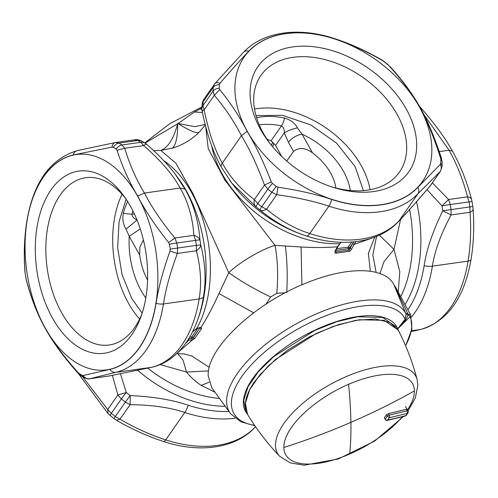 <?xml version="1.0" encoding="UTF-8"?>
<svg xmlns="http://www.w3.org/2000/svg" width="498" height="498" viewBox="0 0 498 498"><rect width="100%" height="100%" fill="white"/><g stroke="black" fill="none" stroke-linecap="round" stroke-linejoin="round"><path stroke-width="0.75" d="M214.825 392.181L201.267 385.371C195.839 381.904 190.927 377.465 186.526 372.056L160.188 364.586M177.543 353.499L183.077 360.141L186.526 372.056L208.587 370.885M265.957 304.185L270.657 296.97L276.788 293.347L285.398 292.756M379.383 235.162L393.98 249.386L384.014 261.643L379.899 273.508M400.622 219.313L393.98 249.386L399.807 271.609L398.188 292.027M376.924 236.245L376.289 237.689L372.828 254.995L376.127 272.356M335.335 250.581L334.917 251.403C334.961 252.922 335.378 253.507 336.169 253.158L349.272 251.316C349.733 251.484 350.511 250.731 351.607 249.056L354.041 244.443L372.946 237.764M200.333 327.721L201.099 327.429C207.106 317.805 213.063 306.519 218.983 293.559L228.769 272.674C240.111 261.898 260.784 249.691 275.008 245.346L301.091 247.002C314.275 247.755 326.377 247.68 337.401 246.784L340.893 242.283M334.917 251.403L337.401 246.784L337.924 246.535L335.478 251.117L336.125 251.857L336.169 253.158M201.939 107.985L194.45 112.031L178.103 123.498L145.08 143.119M191.742 355.952L209.316 367.362M205.662 126.33L208.251 148.665L224.716 179.778L275.008 245.346C277.703 259.626 278.295 275.631 276.788 293.347M205.313 124.967L198.87 132.524C191.413 139.801 182.635 144.993 172.532 148.093L160.829 150.427L175.813 163.089L192.888 193.467L228.769 272.674C240.982 281.333 254.945 289.431 270.657 296.97M177.12 353.25L192.265 340.041L194.513 338.746L201.478 328.767L201.099 327.429L196.835 328.4L192.583 331.78M335.59 250.836L336.125 251.857L349.061 250.04L349.272 251.316M335.789 250.388L348.27 248.626L349.061 250.04L350.026 248.514L351.607 249.056M120.46 373.799L126.299 392.511A11.261 0.903 129.1 0 0 121.369 398.954L117.889 394.97L126.299 392.511A122.832 82.512 -145.1 0 0 130.183 395.586C153.079 396.632 172.433 399.85 188.244 405.223A11.261 3.418 108.2 0 1 184.814 412.493L165.703 439.859C150.944 435.128 135.693 428.249 119.962 419.229L116.327 420.2C132.344 429.407 148.062 436.497 163.475 441.465A7.507 2.278 -71.8 0 0 165.703 439.859A112.616 75.646 -145.1 0 0 254.864 427.321L255.412 426.537M192.029 338.491L191.848 340.14L192.265 340.041L192.029 338.491L193.23 337.937L194.513 338.746M191.848 340.14L187.833 340.109M172.532 148.093C174.636 145.989 176.111 142.142 176.964 136.552C177.549 131.821 177.786 127.556 177.668 123.753C173.634 138.786 168.025 147.676 160.829 150.427L153.677 150.657M199.841 327.323L200.115 328.076L201.478 328.767M205.188 124.488L194.687 126.635L178.103 123.498C185.748 128.671 196.044 133.757 198.87 132.524M336.592 248.714L348.258 247.076A1.127 0.679 82 0 0 348.27 248.626A1.127 0.461 150.7 0 0 349.64 247.817L350.026 248.514L352.572 243.715L354.041 244.443L355.995 241.648M266.897 139.042L270.999 140.847L281.47 125.857C283.443 126.99 284.389 129.337 284.302 132.898C287.757 130.713 292.139 129.044 297.437 127.874L302.062 134.174A11.261 4.887 -29.2 0 0 288.392 142.235L293.534 151.436L286.724 161.047M281.762 156.515L275.556 145.416L270.999 140.847M137.012 219.985L136.994 219.973C133.775 218.373 132.076 216.474 131.902 214.277L134.367 213.928M108.041 413.633L114.011 418.65A7.507 0.38 -52.5 0 1 115.287 416.527L125.359 402.104L130.134 404.656L130.183 395.586A11.261 0.566 127.5 0 0 125.359 402.104A126.131 84.728 -145.1 0 1 121.369 398.954L111.297 413.377L107.717 409.543L108.041 413.633L78.429 373.612M188.804 338.559A9.263 4.015 150.8 0 0 191.786 338.478A1.127 0.616 79.1 0 1 191.705 336.934L191.705 336.934A1.127 0.759 34.9 0 1 193.087 337.675L199.966 327.821L193.23 337.937L191.817 338.534L188.867 338.671L188.537 340.29A102.295 61.435 -98 0 1 185.598 343.396M200.258 327.728L196.835 328.4A102.295 61.435 -98 0 0 208.189 295.077A102.295 61.435 -98 0 0 163.78 160.711M200.377 327.728L200.731 327.416M407.874 309.787A109.317 65.655 82 0 0 424.128 265.783C426.525 249.641 432.743 231.309 442.797 210.785L451.057 209.571L451.064 214.943L442.797 210.785A122.832 73.772 82 0 0 442 205.892A11.261 0.51 -9.9 0 1 450.242 204.547A126.131 75.752 82 0 1 451.057 209.571L469.863 206.925L470.062 212.273C472.428 211.189 473.399 209.895 472.988 208.394M427.023 189.663L442 205.892L448.542 199.505L450.242 204.547L469.041 201.902L467.541 196.835C470.143 197.202 471.5 198.235 471.612 199.935M306.438 235.952C290.415 230.867 274.884 222.183 259.844 209.895L259.844 209.895A11.261 0.566 -52.5 0 1 261.774 206.738L266.555 209.291C263.803 210.747 261.568 210.947 259.844 209.895A122.832 82.512 34.9 0 1 255.966 206.826A11.261 0.903 -50.9 0 1 257.79 203.589A126.131 84.728 34.9 0 0 261.774 206.738L271.846 192.315L276.732 194.718L277.996 187.186C298.607 190.28 316.504 194.369 331.693 199.455A7.507 2.278 108.2 0 1 328.879 206.172L309.768 233.543A112.616 75.646 34.9 0 0 398.935 221L398.344 221.722C378.43 242.924 342.711 247.687 307.77 236.376A109.317 73.43 34.9 0 1 306.438 235.952A11.261 3.418 -71.8 0 0 309.768 233.543C294.978 228.875 280.567 220.795 266.555 209.291L276.732 194.718C296.864 197.451 314.25 201.267 328.879 206.172A112.616 75.646 -145.1 0 0 418.046 193.629L440.027 171.748C441.539 169.513 441.645 167.048 440.344 164.346L417.89 187.335A108.863 73.125 -145.1 0 1 416.664 188.574A108.863 73.125 -145.1 0 1 331.693 199.455M229.752 180.376L231.825 183.133L255.966 206.826C254.248 205.164 253.7 202.754 254.31 199.605L257.79 203.589L267.862 189.165L264.488 185.032L271.286 181.882C263.523 161.825 255.48 144.986 247.157 131.36L241.424 135.73L222.313 163.101C229.858 176.989 240.528 189.159 254.31 199.605L264.488 185.032C257.18 165.311 249.492 148.877 241.424 135.73C234.44 121.942 225.407 108.458 214.321 95.274L213.063 91.115L202.991 105.539L204.143 109.846C202.194 110.606 201.678 111.098 202.599 111.34M259.228 124.842A71.438 47.989 34.9 0 1 281.47 125.857A11.261 4.526 101.5 0 0 284.526 118.014C290.608 119.862 294.909 123.149 297.437 127.874M293.534 151.436C298.993 147.128 305.318 147.601 312.514 152.861L302.062 134.174A64.958 43.631 34.9 0 1 343.415 171.237A64.958 43.631 34.9 0 1 350.306 190.516M140.255 228.862L129.231 236.338L126.075 229.173C123.187 224.666 122.259 219.388 123.299 213.325L131.902 214.277A71.438 42.903 -98 0 1 132.91 210.909M137.006 219.973L126.075 229.173M143.418 240.005L139.882 246.996L139.677 255.032A48.798 29.307 -98 0 0 147.582 280.094M145.192 143.194A11.261 7.987 123 0 0 140.772 142.316A126.131 75.752 -98 0 0 137.741 140.461A11.261 8.149 120.1 0 1 141.955 141.208L145.192 143.194A11.261 11.261 0 0 1 146.468 144.152C159.348 155.37 169.569 166.251 177.145 176.79L179.087 179.479A105.588 63.42 -98 0 1 203.825 297.281A105.588 63.42 82 0 1 198.503 317.525L197.557 320.139A109.317 65.655 -98 0 0 203.072 299.18A109.317 65.655 -98 0 0 203.47 296.82C206.247 280.635 205.338 263.305 200.738 244.835L196.386 245.396L196.393 250.762C199.132 248.975 200.582 247.002 200.738 244.835A122.832 73.772 -98 0 0 199.941 239.943A11.261 0.51 170.1 0 0 195.571 240.366L193.878 235.33C197.059 236.239 199.082 237.776 199.941 239.943C198.503 220.807 193.529 203.881 185.032 189.159L175.215 174.188M429.65 186.607A11.261 11.261 0 0 0 430.334 185.723L429.65 186.607C416.552 201.871 406.119 213.58 398.344 221.722M231.831 183.139L221.398 167.34L218.249 161.321C211.594 147.918 206.228 131.173 202.151 111.073A11.261 11.261 0 0 1 201.927 108.689A11.261 7.588 0.7 0 1 202.991 105.539A126.131 84.728 34.9 0 1 203.128 101.81L213.2 87.38L214.277 84.374M221.548 167.571C220.807 166.276 221.062 164.782 222.313 163.101C214.812 150.06 208.755 132.312 204.143 109.846L214.321 95.274L219.711 89.59C230.761 103.198 239.905 117.123 247.157 131.36M363.409 190.622L355.08 166.513L336.48 143.051L310.814 124.961L282.391 115.268L255.978 115.604M335.876 188.014A48.798 32.781 34.9 0 0 312.514 152.861M126.137 199.212L119.072 221.654L117.659 247.88L122.078 274.616L131.777 298.52L142.16 313.161M110.102 415.556A7.507 0.604 -50.9 0 1 111.297 413.377A126.131 84.728 -145.1 0 0 115.287 416.527L119.962 419.229L130.134 404.656C152.008 404.918 170.235 407.526 184.814 412.493A112.616 75.646 -145.1 0 0 235.031 418.22M109.155 375.996A11.261 11.261 0 0 1 108.589 376.09L151.94 367.244A11.261 8.995 -102.7 0 1 151.355 367.35A112.616 67.635 -98 0 0 199.119 298.949L163.437 303.973C165.722 289.064 170.372 272.219 177.394 253.438L170.03 251.011C163.089 270.377 158.439 287.8 156.067 303.276A7.507 2.739 9.1 0 0 163.437 303.973A112.616 67.635 -98 0 1 115.679 372.373L151.355 367.35L108.919 376.034L89.628 378.76C88.719 379.171 86.833 378.779 83.975 377.577A7.507 5.428 120.1 0 1 82.114 375.305A122.377 73.499 82 0 1 79.176 373.5L77.968 372.417C63.875 356.711 53.012 342.008 45.368 328.3L45.561 328.966C53.336 342.854 64.186 357.62 78.111 373.27L77.968 372.417M185.032 189.159L180.127 188.039C173.03 174.761 160.891 160.605 143.71 145.572C145.553 144.084 146.512 143.71 146.58 144.457M439.217 151.597L449.078 150.209L452.452 151.112C460.469 165.473 466.825 181.54 471.538 199.331L472.036 201.646A7.507 0.336 170.1 0 0 469.041 201.902A126.131 75.752 82 0 1 469.863 206.925L472.839 206.558L472.036 201.646M202.076 104.723A11.261 11.261 0 0 1 204.08 98.978L203.128 101.81A11.261 7.719 3.6 0 0 202.076 104.723L201.927 108.689M370.058 189.744A84.461 56.735 34.9 0 0 254.515 109.062M122.078 194.232A84.461 50.728 -98 0 0 114.534 218.242A84.461 50.728 -98 0 0 139.639 319.069M141.955 141.208A11.261 11.261 0 0 0 134.74 139.795L115.412 142.528L118.941 143.107L137.741 140.461L134.41 139.857M137.703 196.063C144.962 210.318 155.276 225.818 168.648 242.551L174.879 238C161.576 221.828 151.436 206.844 144.451 193.056C136.377 179.915 129.804 164.975 124.712 148.248L143.71 145.572L140.772 142.316L121.973 144.962L124.712 148.248L117.067 150.265C122.514 167.185 129.393 182.455 137.703 196.063L144.451 193.056L180.127 188.039C188.076 201.69 192.664 217.452 193.878 235.33L174.879 238L176.765 243.012L195.571 240.366A126.131 75.752 -98 0 1 196.386 245.396L177.587 248.035L177.394 253.438L196.393 250.762C200.8 267.955 201.709 284.022 199.119 298.949A11.261 4.109 -170.9 0 0 203.47 296.82M419.69 106.647L419.889 106.796C433.814 122.446 444.664 137.211 452.439 151.099M214.744 83.807C215.721 82.481 217.452 82.313 219.942 83.309C231.402 70.031 241.026 59.312 248.807 51.145A7.507 5.534 -136.4 0 0 243.522 52.271C263.044 31.405 299.049 26.724 334.525 38.601C349.932 43.569 365.65 50.659 381.673 59.866L382.29 60.47C366.074 51.089 350.312 43.936 334.998 39.025A7.507 2.278 -71.8 0 0 334.525 38.601A7.507 2.278 -71.8 0 0 333.828 38.688M382.29 60.47L383.821 61.509A122.377 82.201 -145.1 0 1 387.693 64.566A7.507 0.604 -50.9 0 1 387.898 64.51L389 65.78C401.394 79.194 411.572 92.977 419.54 107.114L420.368 107.836C428.031 121.711 435.096 138.649 441.564 158.657L440.574 158.065C434.163 137.828 427.147 120.84 419.54 107.114M440.531 171.125L429.849 186.32C416.689 201.653 406.38 213.212 398.935 221L418.046 193.629C419.173 191.848 419.123 189.75 417.89 187.335M331.487 186.8A84.461 56.735 34.9 0 0 394.839 177.543A84.461 56.735 34.9 0 0 399.446 172.109A84.461 56.735 34.9 0 0 366.951 80.359A84.461 56.735 34.9 0 0 265.552 69.963A84.461 56.735 34.9 0 0 260.946 75.397A84.461 56.735 34.9 0 0 270.563 144.258M125.757 198.658A84.461 50.728 -98 0 0 85.656 177.718A84.461 50.728 -98 0 0 47.665 227.648A84.461 50.728 -98 0 0 109.187 344.996A84.461 50.728 -98 0 0 141.955 313.802M89.926 378.704C87.131 379.015 84.841 377.963 83.066 375.548L109.896 369.398A7.507 5.995 77.3 0 0 115.679 372.373L89.926 378.704M45.548 328.954C37.531 314.593 31.175 298.526 26.462 280.741L26.388 280.131C31.113 298.084 37.437 314.138 45.368 328.3M26.967 220.589C24.365 236.264 23.674 253.121 24.9 271.149L25.012 271.671C23.748 253.451 24.414 236.587 27.01 221.087A108.863 65.381 82 0 1 27.402 218.734A108.863 65.381 82 0 1 73.181 154.965A7.507 5.995 -102.7 0 1 77.302 150.614C50.429 158.725 33.652 182.05 26.967 220.589L27.01 221.087M73.181 154.965L111.975 147.134C112.417 144.401 113.563 142.87 115.412 142.528L77.302 150.614M219.711 89.59L219.22 88.264A122.377 82.201 -145.1 0 1 219.357 84.641L219.942 83.309M277.996 187.186L276.253 186.451A122.377 82.201 -145.1 0 1 272.387 183.395L271.286 181.882M416.596 188.437A108.726 73.038 -145.1 0 1 280.748 170.82A108.726 73.038 -145.1 0 1 250.164 49.943A108.726 73.038 -145.1 0 1 386.012 67.566A108.726 73.038 -145.1 0 1 416.596 188.437M440.574 158.065L440.855 159.696A122.377 82.201 -145.1 0 1 440.724 163.319L440.344 164.346M387.693 64.566L389 65.78M262.988 60.619A91.968 61.777 34.9 0 0 269.518 142.92A91.968 61.777 34.9 0 0 333.1 187.323A91.968 61.777 34.9 0 0 403.772 177.767A91.968 61.777 34.9 0 0 377.901 75.522A91.968 61.777 34.9 0 0 262.988 60.619M37.294 225.488A91.968 55.234 -98 0 0 70.679 341.279A91.968 55.234 -98 0 0 141.021 316.529A91.968 55.234 -98 0 0 145.659 298.893A91.968 55.234 -98 0 0 124.108 196.293A91.968 55.234 -98 0 0 37.294 225.488M168.648 242.551L169.42 244.257A122.377 73.499 82 0 1 170.216 249.137L170.03 251.011M111.975 147.134L113.314 147.327A122.377 73.499 82 0 1 116.252 149.126L117.067 150.265M27.421 218.796A108.726 65.3 82 0 1 109.031 163.238A108.726 65.3 82 0 1 155.532 305.585A108.726 65.3 82 0 1 73.922 361.15A108.726 65.3 82 0 1 27.421 218.796M26.388 280.131L26.008 278.37A122.377 73.499 82 0 1 25.217 273.489L25.012 271.671M83.066 375.548L82.114 375.305M406.057 314.705L405.783 313.616A100.982 43.793 150.8 0 0 306.917 318.253A100.982 43.793 150.8 0 0 226.602 401.513A100.982 43.793 150.8 0 0 230.667 413.807L211.831 387.874L208.22 375.959C206.265 348.388 255.941 301.944 308.579 282.117C349.577 265.683 386.485 267.14 394.235 285.491L407.862 313.634L408.223 315.091L405.851 319.635L405.167 319.094L406.057 314.705L408.528 314.798L410.153 316.666L397.703 328.861A1.88 1.687 158.4 0 1 397.603 328.948M394.603 285.808L394.926 286.057L394.603 285.808M394.908 286.026L410.514 314.624A1.88 0.797 -28.6 0 1 410.533 314.661A1.88 1.687 157.8 0 1 410.601 314.811A1.88 1.88 0 0 0 410.514 314.624A1.88 0.797 -28.6 0 0 408.528 314.798L407.787 313.435L405.708 313.416L394.273 285.572M254.596 425.348A97.795 42.411 150.8 0 1 231.377 403.704A97.795 42.411 150.8 0 1 309.75 322.785A97.795 42.411 150.8 0 1 405.167 319.094L397.678 328.792A86.621 37.562 150.8 0 0 313.784 330.666A86.621 37.562 150.8 0 0 243.354 402.832A86.621 37.562 150.8 0 0 247.269 413.913M405.851 319.635L397.703 328.861A86.615 37.562 -29.2 0 1 397.983 329.639M397.242 329.19L397.684 328.786L397.211 329.128M396.564 327.093L382.532 317.419L357.813 316.772L336.922 321.652L314.742 330.435L273.744 356.58L258.3 371.788L248.016 386.784L243.746 400.336L245.831 411.336L247.481 414.286L245.396 403.287L249.666 389.735L259.95 374.739L275.4 359.531L316.392 333.392L338.572 324.603L359.463 319.728L384.188 320.37L398.213 330.043L396.564 327.093M245.302 405.745L247.799 414.828C256.999 429.874 267.663 443.73 279.795 456.398A79.176 34.337 150.8 0 1 275.481 445.449A79.176 34.337 150.8 0 1 283.91 423.474A79.176 34.337 150.8 0 1 359.544 371.52A79.176 34.337 150.8 0 1 417.15 379.632C412.718 362.662 406.505 346.322 398.512 330.597L389.965 322.517L375.287 318.981L355.809 320.307L333.311 326.377L309.862 336.636L287.601 350.144L268.559 365.663L254.484 381.779C248.303 390.693 245.246 398.68 245.302 405.745M385.315 419.596A1.88 0.815 -29.2 0 1 385.184 419.465A1.88 0.815 -29.2 0 1 385.159 419.123L387.282 416.085A1.88 0.815 -29.2 0 1 388.203 415.463A1.88 0.815 -29.2 0 1 389.212 415.127L407.196 410.8L406.362 409.312L407.14 409.418M384.381 417.741L386.504 414.697L387.282 416.085L389.343 417.722L387.226 420.38L405.285 416.035A1.88 1.88 0 0 0 406.119 415.562L408.198 412.475L405.783 415.668A660.678 443.799 -145.1 0 1 387.749 420.007A1.88 1.587 16 0 1 385.159 419.123L384.4 418.059M386.504 414.697L388.384 413.639L406.362 409.312M388.384 413.639L389.212 415.127A1.88 1.183 77.6 0 1 389.343 417.722L407.383 413.384L407.196 410.8A1.88 0.815 -29.2 0 1 407.912 410.894A1.88 0.815 -29.2 0 1 408.036 411.024L405.478 406.449M406.119 415.562L405.783 415.668A1.88 1.208 -104.7 0 1 405.285 416.035M385.191 419.465A1.88 1.88 0 0 0 387.226 420.38L386.853 420.368M201.267 385.371L209.135 382.203M137.741 370.307A105.588 70.928 -145.1 0 0 192.135 400.934A105.588 70.928 34.9 0 0 224.996 406.287M147.819 368.165A102.295 68.712 -145.1 0 0 195.49 393.644A102.295 68.712 34.9 0 0 219.257 398.431M374.764 237.098L368.352 253.445L370.369 271.248M301.091 247.002L301.906 284.862M228.868 411.448A109.317 73.43 -145.1 0 1 190.578 405.97A109.317 73.43 -145.1 0 1 188.244 405.223M285.323 245.968C287.153 259.695 287.639 275.245 286.78 292.619M218.983 293.559L253.625 312.831M409.636 209.477A102.295 61.435 82 0 1 400.728 296.684M211.694 145.889A102.295 68.712 34.9 0 0 339.555 243.703A1.127 0.759 -145.1 0 0 340.078 243.454L337.924 246.535M201.933 109.174L199.928 109.006M405.036 304.583A105.588 63.42 -98 0 0 416.54 201.709M202.443 112.498L194.45 112.031M307.77 236.376L306.202 235.878A105.588 70.928 -145.1 0 1 233.195 184.901L232.099 183.488M353.854 241.879L352.572 243.715M340.09 243.435A1.127 0.759 -145.1 0 1 340.078 243.454L341.124 242.289M351.762 242.065L348.258 247.076A1.127 0.759 34.9 0 1 349.64 247.817L353.779 241.891M275.556 145.416L284.302 132.898L288.392 142.235M272.692 141.992A75.827 32.887 -29.2 0 1 271.41 145.31M273.956 143.212A76.953 33.372 -29.2 0 1 272.543 146.673M112.361 375.38L117.889 394.97L107.717 409.543L82.649 376.787M255.499 426.655L254.864 427.321A7.507 5.534 -136.4 0 1 254.478 427.794L255.524 426.693M284.526 118.014A75.092 50.441 34.9 0 0 256.607 117.733M145.808 298.009A64.958 39.012 -98 0 1 141.202 290.776A64.958 39.012 -98 0 1 129.231 236.338L139.677 255.032M127.606 201.485A75.092 45.1 -98 0 0 123.299 213.325M424.128 265.783A11.261 4.109 9.1 0 0 432.389 266.137A112.616 67.635 82 0 1 411.398 317.114M189.694 337.09A8.136 3.53 150.8 0 0 191.705 336.934L197.774 328.244M472.839 206.558L473.1 208.917C474.326 226.945 473.635 243.802 471.033 259.477A7.507 2.739 -170.9 0 1 468.07 261.12L432.389 266.137C434.592 251.253 440.811 234.185 451.064 214.943L470.062 212.273C471.239 229.908 470.579 246.186 468.07 261.12A112.616 67.635 82 0 1 420.306 329.52L411.41 331.494M432.351 182.841L448.542 199.505L467.541 196.835C462.922 179.442 456.766 163.898 449.078 150.209L423.941 114.652M471.033 259.477C464.348 298.016 447.571 321.341 420.698 329.452L411.572 330.747M272.387 183.395A7.507 0.604 129.1 0 0 267.862 189.165A126.131 84.728 34.9 0 0 271.846 192.315A7.507 0.38 127.5 0 1 276.253 186.451M219.357 84.641A7.507 5.148 -176.4 0 0 213.2 87.38A126.131 84.728 34.9 0 0 213.063 91.115A7.507 5.061 -179.3 0 1 219.22 88.264M116.252 149.126A7.507 5.322 -57 0 1 121.973 144.962A126.131 75.752 -98 0 0 118.941 143.107A7.507 5.428 -59.9 0 0 113.314 147.327M170.216 249.137L177.587 248.035A126.131 75.752 -98 0 0 176.765 243.012A7.507 0.336 -9.9 0 0 169.42 244.257M248.807 51.145A108.863 73.125 -145.1 0 1 250.027 49.906A108.863 73.125 -145.1 0 1 334.998 39.025M383.821 61.509A7.507 0.38 -52.5 0 1 383.989 61.422L387.898 64.51M440.724 163.319A7.507 5.148 3.6 0 1 442.062 166.531L442.205 162.641A7.507 5.061 0.7 0 0 440.855 159.696M156.067 303.276A108.863 65.381 82 0 1 155.669 305.629A108.863 65.381 82 0 1 109.896 369.398M79.176 373.5A7.507 5.322 123 0 0 80.807 375.629L78.111 373.27M25.217 273.489L25.964 278.419A7.507 0.336 170.1 0 1 26.008 278.37M410.533 314.661L394.926 286.057M405.627 345.867L411.871 329.153L410.601 314.811A1.88 1.687 157.8 0 1 410.153 316.666A103.435 44.857 150.8 0 1 405.559 345.699M407.862 313.634L405.708 313.416M407.451 409.972A72.696 31.523 150.8 0 0 414.417 390.918A72.696 31.523 150.8 0 0 348.588 384.319A72.696 31.523 150.8 0 0 283.835 447.459A72.696 31.523 150.8 0 0 349.664 454.052A72.696 31.523 150.8 0 0 402.253 416.82M349.664 454.052A656.93 134.69 -113.4 0 0 350.897 422.36A656.93 576.416 179.1 0 0 414.417 390.918M283.835 447.459A656.93 576.416 -0.9 0 0 350.897 422.36A656.93 134.69 66.6 0 0 348.588 384.319M407.152 409.723L406.891 409.263M376.295 237.689L376.451 237.316M144.762 142.914L169.706 123.734L201.97 106.889M191.319 355.802L191.848 355.989M192.558 356.257L184.403 353.985L176.821 353.536M254.478 427.801C234.956 448.661 198.951 453.342 163.475 441.465M196.716 328.624L192.533 331.873M151.94 367.244C158.955 365.632 165.454 362.581 171.436 358.093C182.971 349.198 191.68 336.548 197.557 320.139M114.011 418.65L116.327 420.2M420.698 329.452L411.404 331.506M389.959 66.433C402.166 79.748 412.3 93.543 420.356 107.811M430.334 185.723L440.475 171.206L442.062 166.531M204.08 98.978L214.962 83.515L243.522 52.271M108.589 376.09L89.628 378.76M80.807 375.635L83.975 377.577M419.889 106.796L419.571 106.454M381.673 59.866L383.989 61.422M441.564 158.657L442.205 162.641M26.462 280.741L25.964 278.419M25.161 273.514L24.9 271.149M115.181 142.565L115.779 142.465M230.667 413.807L240.795 421.8L254.827 425.684M417.15 379.632L417.897 385.253L415.332 397.958L407.974 410.912M403.529 416.496L374.558 441.135L338.273 458.988L304.216 465.188L290.427 462.947L279.795 456.398M408.198 412.475A1.88 1.88 0 0 0 408.036 411.018"/></g></svg>

